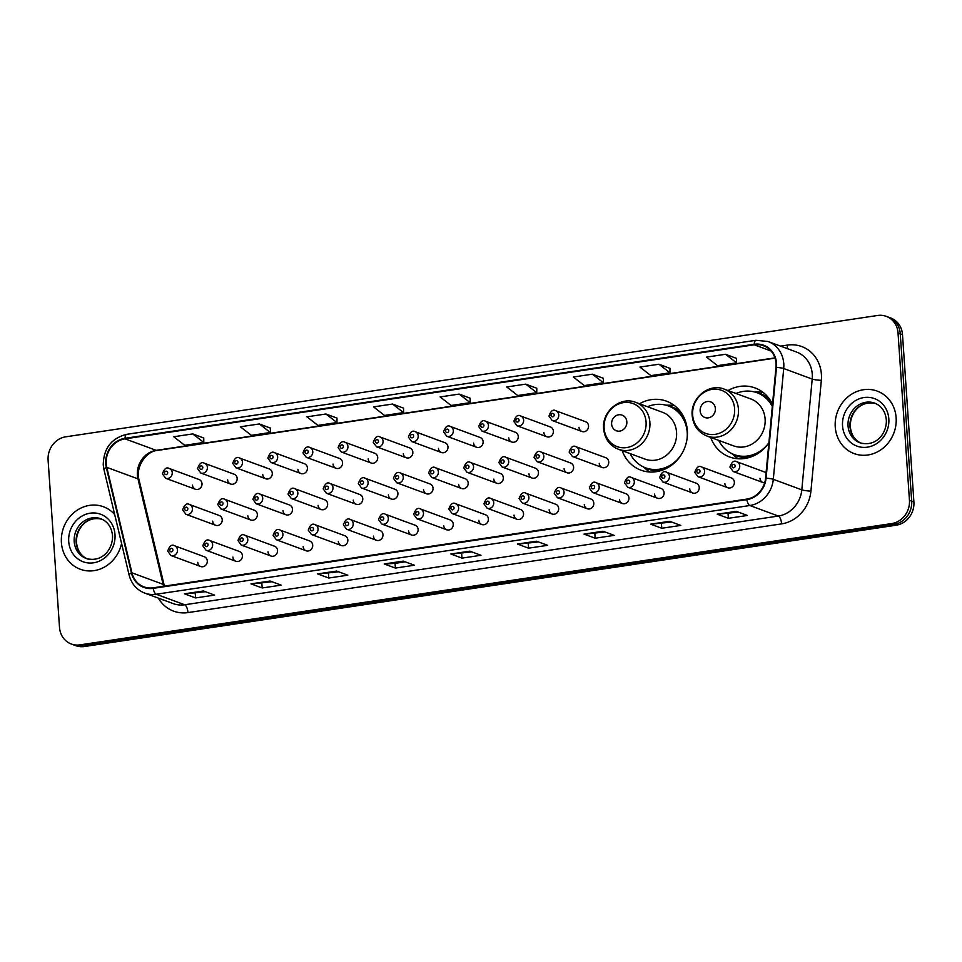 <?xml version="1.0" encoding="UTF-8"?>
<svg xmlns="http://www.w3.org/2000/svg" width="962" height="962" viewBox="0 0 962 962"><rect width="100%" height="100%" fill="white"/><g stroke="black" fill="none" stroke-linecap="round" stroke-linejoin="round"><path stroke-width="1.44" d="M710.714 437.433A36.797 33.261 -69.7 0 0 729.533 456.962A36.797 33.261 -69.7 0 0 768.891 442.845M622.173 450.661A36.797 33.261 -69.7 0 0 640.981 470.19A36.797 33.261 -69.7 0 0 687.349 430.651A36.797 33.261 -69.7 0 0 666.474 401.166A36.797 33.261 -69.7 0 0 639.489 403.775M232.9 557.094A5.207 4.702 -69.7 0 0 235.858 561.267A5.207 4.702 -69.7 0 0 242.412 555.675A5.207 4.702 -69.7 0 0 239.466 551.503L209.68 540.5A5.207 4.702 110.3 0 1 212.638 544.672A5.207 4.702 110.3 0 1 206.072 550.264L235.858 561.267M268.037 551.839A5.207 4.702 -69.7 0 0 270.995 556.012A5.207 4.702 -69.7 0 0 277.549 550.42A5.207 4.702 -69.7 0 0 274.603 546.248L244.817 535.245A5.207 4.702 110.3 0 1 247.775 539.417A5.207 4.702 110.3 0 1 241.209 545.021L270.995 556.012M303.174 546.596A5.207 4.702 -69.7 0 0 306.132 550.769A5.207 4.702 -69.7 0 0 312.698 545.165A5.207 4.702 -69.7 0 0 309.74 540.993L279.966 530.002A5.207 4.702 110.3 0 1 282.912 534.175A5.207 4.702 110.3 0 1 276.359 539.766L306.132 550.769M338.323 541.341A5.207 4.702 -69.7 0 0 341.269 545.514A5.207 4.702 -69.7 0 0 347.835 539.922A5.207 4.702 -69.7 0 0 344.877 535.75L315.103 524.747A5.207 4.702 110.3 0 1 318.049 528.92A5.207 4.702 110.3 0 1 311.496 534.511L341.269 545.514M373.46 536.087A5.207 4.702 -69.7 0 0 376.407 540.259A5.207 4.702 -69.7 0 0 382.972 534.668A5.207 4.702 -69.7 0 0 380.014 530.495L350.24 519.492A5.207 4.702 110.3 0 1 353.198 523.665A5.207 4.702 110.3 0 1 346.633 529.268L376.407 540.259M408.597 530.832A5.207 4.702 -69.7 0 0 411.556 535.004A5.207 4.702 -69.7 0 0 418.109 529.413A5.207 4.702 -69.7 0 0 415.163 525.24L385.377 514.249A5.207 4.702 110.3 0 1 388.335 518.422A5.207 4.702 110.3 0 1 381.77 524.013L411.556 535.004M443.735 525.589A5.207 4.702 -69.7 0 0 446.693 529.761A5.207 4.702 -69.7 0 0 453.246 524.158A5.207 4.702 -69.7 0 0 450.3 519.985L420.514 508.994A5.207 4.702 110.3 0 1 423.472 513.167A5.207 4.702 110.3 0 1 416.907 518.758L446.693 529.761M478.872 520.334A5.207 4.702 -69.7 0 0 481.83 524.506A5.207 4.702 -69.7 0 0 488.395 518.915A5.207 4.702 -69.7 0 0 485.437 514.742L455.663 503.739A5.207 4.702 110.3 0 1 458.609 507.912A5.207 4.702 110.3 0 1 452.056 513.504L481.83 524.506M514.021 515.079A5.207 4.702 -69.7 0 0 516.967 519.252A5.207 4.702 -69.7 0 0 523.532 513.66A5.207 4.702 -69.7 0 0 520.574 509.487L490.8 498.484A5.207 4.702 110.3 0 1 493.746 502.657A5.207 4.702 110.3 0 1 487.193 508.261L516.967 519.252M549.158 509.836A5.207 4.702 -69.7 0 0 552.104 514.009A5.207 4.702 -69.7 0 0 558.669 508.405A5.207 4.702 -69.7 0 0 555.711 504.232L525.937 493.241A5.207 4.702 110.3 0 1 528.896 497.414A5.207 4.702 110.3 0 1 522.33 503.006L552.104 514.009M584.295 504.581A5.207 4.702 -69.7 0 0 587.253 508.754A5.207 4.702 -69.7 0 0 593.807 503.162A5.207 4.702 -69.7 0 0 590.86 498.989L561.074 487.987A5.207 4.702 110.3 0 1 564.033 492.159A5.207 4.702 110.3 0 1 557.467 497.751L587.253 508.754M619.432 499.326A5.207 4.702 -69.7 0 0 622.39 503.499A5.207 4.702 -69.7 0 0 628.944 497.907A5.207 4.702 -69.7 0 0 625.997 493.734L596.212 482.732A5.207 4.702 110.3 0 1 599.17 486.904A5.207 4.702 110.3 0 1 592.604 492.508L622.39 503.499M654.569 494.071A5.207 4.702 -69.7 0 0 657.527 498.244A5.207 4.702 -69.7 0 0 664.093 492.652A5.207 4.702 -69.7 0 0 661.134 488.48L631.361 477.489A5.207 4.702 110.3 0 1 634.307 481.661A5.207 4.702 110.3 0 1 627.753 487.253L657.527 498.244M689.718 488.828A5.207 4.702 -69.7 0 0 692.664 493.001A5.207 4.702 -69.7 0 0 699.23 487.397A5.207 4.702 -69.7 0 0 696.272 483.225L666.498 472.234A5.207 4.702 110.3 0 1 669.444 476.406A5.207 4.702 110.3 0 1 662.89 481.998L692.664 493.001M724.855 483.573A5.207 4.702 -69.7 0 0 727.801 487.746A5.207 4.702 -69.7 0 0 734.367 482.154A5.207 4.702 -69.7 0 0 731.409 477.982L701.635 466.979A5.207 4.702 110.3 0 1 704.593 471.152A5.207 4.702 110.3 0 1 698.027 476.743L727.801 487.746M759.992 478.318A5.207 4.702 -69.7 0 0 764.682 482.756M197.763 562.349A5.207 4.702 -69.7 0 0 200.709 566.522A5.207 4.702 -69.7 0 0 207.275 560.918A5.207 4.702 -69.7 0 0 204.317 556.745L174.543 545.755A5.207 4.702 110.3 0 1 177.501 549.927A5.207 4.702 110.3 0 1 170.935 555.519L200.709 566.522M247.835 515.848A5.207 4.702 -69.7 0 0 250.793 520.021A5.207 4.702 -69.7 0 0 257.347 514.429A5.207 4.702 -69.7 0 0 254.401 510.245L224.615 499.254A5.207 4.702 110.3 0 1 227.573 503.427A5.207 4.702 110.3 0 1 221.007 509.018L250.793 520.021M282.972 510.594A5.207 4.702 -69.7 0 0 285.93 514.766A5.207 4.702 -69.7 0 0 292.496 509.175A5.207 4.702 -69.7 0 0 289.538 505.002L259.764 493.999A5.207 4.702 110.3 0 1 262.71 498.172A5.207 4.702 110.3 0 1 256.157 503.775L285.93 514.766M318.109 505.339A5.207 4.702 -69.7 0 0 321.067 509.511A5.207 4.702 -69.7 0 0 327.633 503.92A5.207 4.702 -69.7 0 0 324.675 499.747L294.901 488.744A5.207 4.702 110.3 0 1 297.847 492.929A5.207 4.702 110.3 0 1 291.294 498.52L321.067 509.511M353.258 500.096A5.207 4.702 -69.7 0 0 356.205 504.268A5.207 4.702 -69.7 0 0 362.77 498.665A5.207 4.702 -69.7 0 0 359.812 494.492L330.038 483.501A5.207 4.702 110.3 0 1 332.996 487.674A5.207 4.702 110.3 0 1 326.431 493.265L356.205 504.268M388.395 494.841A5.207 4.702 -69.7 0 0 391.342 499.013A5.207 4.702 -69.7 0 0 397.907 493.422A5.207 4.702 -69.7 0 0 394.961 489.249L365.175 478.246A5.207 4.702 110.3 0 1 368.133 482.419A5.207 4.702 110.3 0 1 361.568 488.011L391.342 499.013M423.533 489.586A5.207 4.702 -69.7 0 0 426.491 493.759A5.207 4.702 -69.7 0 0 433.044 488.167A5.207 4.702 -69.7 0 0 430.098 483.994L400.312 472.991A5.207 4.702 110.3 0 1 403.27 477.164A5.207 4.702 110.3 0 1 396.705 482.768L426.491 493.759M458.67 484.331A5.207 4.702 -69.7 0 0 461.628 488.516A5.207 4.702 -69.7 0 0 468.193 482.912A5.207 4.702 -69.7 0 0 465.235 478.739L435.461 467.748A5.207 4.702 110.3 0 1 438.407 471.921A5.207 4.702 110.3 0 1 431.854 477.513L461.628 488.516M493.807 479.088A5.207 4.702 -69.7 0 0 496.765 483.261A5.207 4.702 -69.7 0 0 503.33 477.669A5.207 4.702 -69.7 0 0 500.372 473.484L470.598 462.494A5.207 4.702 110.3 0 1 473.544 466.666A5.207 4.702 110.3 0 1 466.991 472.258L496.765 483.261M528.956 473.833A5.207 4.702 -69.7 0 0 531.902 478.006A5.207 4.702 -69.7 0 0 538.467 472.414A5.207 4.702 -69.7 0 0 535.509 468.241L505.735 457.239A5.207 4.702 110.3 0 1 508.694 461.411A5.207 4.702 110.3 0 1 502.128 467.015L531.902 478.006M564.093 468.578A5.207 4.702 -69.7 0 0 567.039 472.751A5.207 4.702 -69.7 0 0 573.605 467.159A5.207 4.702 -69.7 0 0 570.658 462.987L540.872 451.984A5.207 4.702 110.3 0 1 543.831 456.168A5.207 4.702 110.3 0 1 537.265 461.76L567.039 472.751M599.23 463.335A5.207 4.702 -69.7 0 0 602.188 467.508A5.207 4.702 -69.7 0 0 608.742 461.904A5.207 4.702 -69.7 0 0 605.795 457.732L576.01 446.741A5.207 4.702 110.3 0 1 578.968 450.913A5.207 4.702 110.3 0 1 572.402 456.505L602.188 467.508M212.698 521.091A5.207 4.702 -69.7 0 0 215.644 525.276A5.207 4.702 -69.7 0 0 222.21 519.672A5.207 4.702 -69.7 0 0 219.264 515.5L189.478 504.509A5.207 4.702 110.3 0 1 192.436 508.682A5.207 4.702 110.3 0 1 185.87 514.273L215.644 525.276M403.331 453.595A5.207 4.702 -69.7 0 0 406.289 457.768A5.207 4.702 -69.7 0 0 412.842 452.164A5.207 4.702 -69.7 0 0 409.896 447.991L380.11 437.001A5.207 4.702 110.3 0 1 383.068 441.173A5.207 4.702 110.3 0 1 376.503 446.765L373.256 442.352C375.096 437.145 377.381 435.353 380.11 437.001M438.468 448.34A5.207 4.702 -69.7 0 0 441.426 452.513A5.207 4.702 -69.7 0 0 447.979 446.921A5.207 4.702 -69.7 0 0 445.033 442.748L415.247 431.746A5.207 4.702 110.3 0 1 418.205 435.918A5.207 4.702 110.3 0 1 411.64 441.51L408.405 437.109C410.245 431.89 412.518 430.11 415.247 431.746M262.77 474.603A5.207 4.702 -69.7 0 0 265.728 478.775A5.207 4.702 -69.7 0 0 272.282 473.172A5.207 4.702 -69.7 0 0 269.336 468.999L239.55 458.008A5.207 4.702 110.3 0 1 242.508 462.181A5.207 4.702 110.3 0 1 235.943 467.772L232.708 463.359C234.548 458.152 236.82 456.361 239.55 458.008M473.605 443.085A5.207 4.702 -69.7 0 0 476.563 447.258A5.207 4.702 -69.7 0 0 483.128 441.666A5.207 4.702 -69.7 0 0 480.17 437.494L450.396 426.491A5.207 4.702 110.3 0 1 453.342 430.663A5.207 4.702 110.3 0 1 446.789 436.267L443.542 431.854C445.382 426.647 447.667 424.855 450.396 426.491M227.633 479.846A5.207 4.702 -69.7 0 0 230.591 484.018A5.207 4.702 -69.7 0 0 237.145 478.427A5.207 4.702 -69.7 0 0 234.199 474.254L204.413 463.251A5.207 4.702 110.3 0 1 207.371 467.424A5.207 4.702 110.3 0 1 200.805 473.027L197.559 468.614C199.399 463.407 201.683 461.616 204.413 463.251M368.193 458.838A5.207 4.702 -69.7 0 0 371.14 463.011A5.207 4.702 -69.7 0 0 377.705 457.419A5.207 4.702 -69.7 0 0 374.747 453.246L344.973 442.255A5.207 4.702 110.3 0 1 347.931 446.428A5.207 4.702 110.3 0 1 341.366 452.02L338.119 447.607C339.959 442.4 342.244 440.608 344.973 442.255M297.907 469.348A5.207 4.702 -69.7 0 0 300.865 473.52A5.207 4.702 -69.7 0 0 307.431 467.929A5.207 4.702 -69.7 0 0 304.473 463.756L274.699 452.753A5.207 4.702 110.3 0 1 277.645 456.926A5.207 4.702 110.3 0 1 271.092 462.518L267.845 458.104C269.685 452.898 271.969 451.118 274.699 452.753M333.056 464.093A5.207 4.702 -69.7 0 0 336.003 468.266A5.207 4.702 -69.7 0 0 342.568 462.674A5.207 4.702 -69.7 0 0 339.61 458.501L309.836 447.498A5.207 4.702 110.3 0 1 312.782 451.671A5.207 4.702 110.3 0 1 306.229 457.275L302.982 452.861C304.822 447.643 307.106 445.863 309.836 447.498M508.754 437.842A5.207 4.702 -69.7 0 0 511.7 442.015A5.207 4.702 -69.7 0 0 518.265 436.411A5.207 4.702 -69.7 0 0 515.307 432.239L485.533 421.248A5.207 4.702 110.3 0 1 488.48 425.42A5.207 4.702 110.3 0 1 481.926 431.012L478.679 426.599C480.519 421.392 482.804 419.6 485.533 421.248M543.891 432.587A5.207 4.702 -69.7 0 0 546.837 436.76A5.207 4.702 -69.7 0 0 553.403 431.168A5.207 4.702 -69.7 0 0 550.444 426.996L520.67 415.993A5.207 4.702 110.3 0 1 523.629 420.166A5.207 4.702 110.3 0 1 517.063 425.757L513.816 421.344C515.656 416.137 517.941 414.357 520.67 415.993M579.028 427.332A5.207 4.702 -69.7 0 0 581.986 431.505A5.207 4.702 -69.7 0 0 588.54 425.913A5.207 4.702 -69.7 0 0 585.593 421.741L555.808 410.738A5.207 4.702 110.3 0 1 558.766 414.911A5.207 4.702 110.3 0 1 552.2 420.514L548.953 416.101C550.793 410.882 553.078 409.103 555.808 410.738M192.496 485.101A5.207 4.702 -69.7 0 0 195.442 489.273A5.207 4.702 -69.7 0 0 202.008 483.682A5.207 4.702 -69.7 0 0 199.05 479.509L169.276 468.506A5.207 4.702 110.3 0 1 172.234 472.679A5.207 4.702 110.3 0 1 165.668 478.27L162.422 473.869C164.261 468.65 166.546 466.871 169.276 468.506M772.522 404.268A36.797 33.261 -69.7 0 0 755.026 387.926A36.797 33.261 -69.7 0 0 728.03 390.548M71.32 644.023L75.77 645.658A20.827 18.831 -69.7 0 0 84.379 646.524L896.259 525.192A20.827 18.831 -69.7 0 0 913.9 501.948L902.5 334.68A20.827 18.831 -69.7 0 0 890.68 317.977L888.455 317.159A20.827 18.831 -69.7 0 1 900.276 333.85A20.827 18.831 -69.7 0 0 888.455 317.159L886.23 316.342A20.827 18.831 -69.7 0 0 877.621 315.476L65.741 436.808A20.827 18.831 -69.7 0 0 48.1 460.052L59.5 627.32A20.827 18.831 -69.7 0 0 71.32 644.023A20.827 18.831 -69.7 0 0 79.918 644.877L891.81 523.544A20.827 18.831 -69.7 0 0 909.451 500.3L898.039 333.032A20.827 18.831 -69.7 0 0 886.23 316.342M73.545 644.841A20.827 18.831 -69.7 0 0 82.155 645.706L894.035 524.374A20.827 18.831 -69.7 0 0 911.675 501.13L900.276 333.85L911.675 501.13A20.827 18.831 -69.7 0 1 894.035 524.374L82.155 645.706A20.827 18.831 -69.7 0 1 73.545 644.841M61.412 542.556A33.321 30.123 -69.7 0 0 80.315 569.263A33.321 30.123 -69.7 0 0 121.573 543.434A33.321 30.123 -69.7 0 1 80.315 569.263A33.321 30.123 -69.7 0 1 61.412 542.556A33.321 30.123 -69.7 0 1 103.403 506.746A33.321 30.123 -69.7 0 0 61.412 542.556M835.244 426.9A33.321 30.123 -69.7 0 0 854.148 453.607A33.321 30.123 -69.7 0 0 896.139 417.809A33.321 30.123 -69.7 0 0 877.236 391.101A33.321 30.123 -69.7 0 0 835.244 426.9A33.321 30.123 -69.7 0 0 854.148 453.607A33.321 30.123 -69.7 0 0 896.139 417.809A33.321 30.123 -69.7 0 0 877.236 391.101A33.321 30.123 -69.7 0 0 835.244 426.9M106.229 463.636A22.21 20.082 110.3 0 1 125.048 438.84L754.256 344.805A22.21 20.082 110.3 0 1 763.443 345.719A22.21 20.082 110.3 0 1 775.985 367.352L765.572 478.126A22.21 20.082 110.3 0 1 746.813 499.098L153.162 587.818A22.21 20.082 110.3 0 1 143.987 586.892A22.21 20.082 110.3 0 1 131.95 572.823L106.794 467.364A22.21 20.082 110.3 0 1 106.229 463.636M105.724 463.708A22.775 20.587 -69.7 0 0 106.301 467.532L131.457 572.991A22.775 20.587 -69.7 0 0 153.198 588.359L746.849 499.639A22.775 20.587 -69.7 0 0 766.077 478.15L776.49 367.376A22.775 20.587 -69.7 0 0 754.22 344.264L125.012 438.299A22.775 20.587 -69.7 0 0 105.724 463.708M736.579 358.405L725.552 354.281L706.529 357.118L717.532 365.668L736.555 362.83L736.579 358.345M669.973 368.362L658.958 364.225L639.934 367.075L650.937 375.625L669.961 372.787L669.985 368.302M603.378 378.306L592.364 374.182L573.328 377.032L584.331 385.582L603.366 382.732L603.378 378.258M536.784 388.263L525.757 384.139L506.733 386.977L517.736 395.526L536.76 392.688L536.784 388.203M203.776 438.035L192.761 433.898L173.725 436.748L184.728 445.298L203.764 442.46L203.776 437.975M270.382 428.078L259.355 423.953L240.332 426.791L251.335 435.341L270.358 432.503L270.382 428.018M336.977 418.121L325.962 413.997L306.926 416.835L317.929 425.396L336.965 422.546L336.977 418.061M403.583 408.165L392.556 404.04L373.533 406.89L384.535 415.44L403.559 412.59L403.583 408.116M470.177 398.22L459.163 394.083L440.127 396.933L451.13 405.483L470.165 402.645L470.177 398.16M114.682 514.55A33.321 30.123 -69.7 0 0 103.403 506.746A33.321 30.123 -69.7 0 1 114.682 514.55M603.066 531.252L614.201 535.365L595.165 538.215L584.042 534.102L603.066 531.252M669.66 521.308L680.795 525.42L661.772 528.258L650.637 524.146L669.66 521.308M736.267 511.351L747.402 515.464L728.366 518.302L717.243 514.189L736.267 511.351M403.27 561.123L414.394 565.223L395.37 568.073L384.235 563.96L403.27 561.123M336.664 571.067L347.799 575.18L328.763 578.03L317.64 573.917L336.664 571.067M270.069 581.024L281.193 585.136L262.169 587.974L251.034 583.862L270.069 581.024M203.463 590.981L214.598 595.093L195.575 597.931L184.439 593.819L203.463 590.981M536.471 541.209L547.594 545.322L528.571 548.172L517.436 544.059L536.471 541.209M469.865 551.166L481 555.278L461.964 558.116L450.841 554.004L469.865 551.166M461.964 558.116L461.652 553.403M471.813 551.887L451.214 554.064A5.556 2.128 -98.5 0 1 450.841 554.004M528.571 548.172L528.246 543.446M538.407 541.931L517.821 544.119A5.556 2.128 -98.5 0 1 517.436 544.059M195.575 597.931L195.25 593.217M205.411 591.69L184.824 593.879A5.556 2.128 -98.5 0 1 184.439 593.819M262.169 587.974L261.844 583.261M272.018 581.745L251.419 583.922A5.556 2.128 -98.5 0 1 251.034 583.862M328.763 578.03L328.451 573.304M338.612 571.789L318.013 573.977A5.556 2.128 -98.5 0 1 317.64 573.917M395.37 568.073L395.045 563.359L384.62 564.021A5.556 2.128 -98.5 0 1 384.235 563.96M728.366 518.302L728.054 513.588M738.215 512.073L717.616 514.249A5.556 2.128 -98.5 0 1 717.243 514.189M661.772 528.258L661.447 523.544M671.608 522.029L651.021 524.206A5.556 2.128 -98.5 0 1 650.637 524.146M595.165 538.215L594.853 533.501M605.014 531.974L584.415 534.163A5.556 2.128 -98.5 0 1 584.042 534.102M459.163 394.083L470.165 402.645M392.556 404.04L403.559 412.59M325.962 413.997L336.965 422.546M259.355 423.953L270.358 432.503M192.761 433.898L203.764 442.46M525.757 384.139L536.76 392.688M592.364 374.182L603.366 382.732M658.958 364.225L669.961 372.787M725.552 354.281L736.555 362.83M405.218 561.832L394.997 563.359M626.839 421.801A8.333 7.528 -69.7 0 0 618.662 414.778A8.333 7.528 -69.7 0 0 611.616 424.074A8.333 7.528 -69.7 0 0 619.781 431.096A8.333 7.528 -69.7 0 0 626.839 421.801M618.398 449.266L645.069 459.127A24.988 22.595 -69.7 0 0 676.563 432.263A24.988 22.595 -69.7 0 0 662.385 412.229L635.714 402.381C620.418 395.947 601.731 411.459 603.631 428.763C604.689 438.744 609.607 445.574 618.398 449.266A24.988 22.595 -69.7 0 0 649.891 422.414A24.988 22.595 -69.7 0 0 635.714 402.381M687.036 438.9A32.973 29.81 -69.7 0 0 687.205 432.407A32.973 29.81 -69.7 0 0 668.494 405.976A32.973 29.81 -69.7 0 0 647.486 406.734M685.75 422.041A32.973 29.81 -69.7 0 0 669.612 406.385L668.494 405.976M630.17 453.619A32.973 29.81 -69.7 0 0 645.646 467.845L646.765 468.253A32.973 29.81 -69.7 0 0 669.203 466.847M645.646 467.845A32.973 29.81 -69.7 0 0 681.132 454.882M649.831 472.017A36.099 32.636 110.3 0 1 646.608 469.66L643.181 466.786M665.932 405.17L670.406 405.218A36.099 32.636 110.3 0 1 674.386 405.531M715.379 408.561A8.333 7.528 -69.7 0 0 707.214 401.539A8.333 7.528 -69.7 0 0 700.156 410.834A8.333 7.528 -69.7 0 0 708.321 417.857A8.333 7.528 -69.7 0 0 715.379 408.561M706.938 436.039L733.621 445.887A24.988 22.595 -69.7 0 0 765.115 419.035A24.988 22.595 -69.7 0 0 750.937 399.002L724.254 389.153C708.97 382.708 690.283 398.232 692.183 415.524C693.241 425.505 698.159 432.347 706.938 436.039A24.988 22.595 -69.7 0 0 738.431 409.175A24.988 22.595 -69.7 0 0 724.254 389.153M772.306 406.541A32.973 29.81 -69.7 0 0 757.046 392.749A32.973 29.81 -69.7 0 0 736.026 393.494M772.438 405.17A32.973 29.81 -69.7 0 0 758.152 393.157L757.046 392.749M718.71 440.38A32.973 29.81 -69.7 0 0 734.198 454.605L735.305 455.026A32.973 29.81 -69.7 0 0 757.743 453.607M734.198 454.605A32.973 29.81 -69.7 0 0 768.903 442.773M738.383 458.79A36.099 32.636 110.3 0 1 735.148 456.433L731.721 453.559M754.473 391.943L758.946 391.991A36.099 32.636 110.3 0 1 762.938 392.292M84.379 646.524L79.918 644.877M902.5 334.68L898.039 333.032M913.9 501.948L909.451 500.3M896.259 525.192L891.81 523.544M125.048 438.84L156.217 450.348A22.21 20.082 -69.7 0 0 137.398 475.144A22.21 20.082 -69.7 0 0 137.963 478.872L163.119 584.331A22.21 20.082 -69.7 0 0 163.672 586.243M780.555 346.128L787.373 345.105A6.938 2.658 -98.5 0 1 787.193 348.581M787.373 345.105A34.716 31.385 110.3 0 1 821.404 374.362A34.716 31.385 110.3 0 1 821.332 380.339L810.918 491.113A34.716 31.385 110.3 0 1 781.601 523.881L187.951 612.59A34.716 31.385 110.3 0 1 158.357 598.123M776.49 367.376A6.938 0.842 5.4 0 1 783.717 368.542L812.217 379.064A27.766 25.108 -69.7 0 0 812.277 374.278A27.766 25.108 -69.7 0 0 796.536 352.032L768.037 341.498A27.766 25.108 110.3 0 1 783.717 368.542L773.304 479.316A27.766 25.108 110.3 0 1 749.855 505.519L156.205 594.239A6.938 2.658 -98.5 0 1 153.198 588.359M754.22 344.264A6.938 2.658 -98.5 0 1 756 340.283L126.78 434.319C111.424 438.191 103.571 448.388 103.247 464.899L103.956 469.54A6.938 1.756 -13.4 0 1 106.301 467.532M746.849 499.639A6.938 2.658 81.5 0 0 749.855 505.519L778.354 516.053A27.766 25.108 -69.7 0 0 801.803 489.838L812.217 379.064A6.938 0.842 -174.6 0 0 821.332 380.339M766.077 478.15A6.938 0.842 5.4 0 1 773.304 479.316L801.803 489.838A6.938 0.842 -174.6 0 0 810.918 491.113M103.956 469.54L129.1 574.999A6.938 1.756 -13.4 0 1 131.457 572.991M187.951 612.59A6.938 2.658 -98.5 0 0 184.704 604.761L156.205 594.239A27.766 25.108 110.3 0 1 144.733 593.097L173.232 603.619A27.766 25.108 -69.7 0 0 184.704 604.761L778.354 516.053A6.938 2.658 -98.5 0 1 781.601 523.881M126.78 434.319A6.938 2.658 81.5 0 0 125.012 438.299M754.256 344.805L771.007 350.986M774.927 357.888L156.217 450.348A12.494 4.786 -98.5 0 0 157.227 450.469C146.032 451.262 135.329 467.135 139.021 479.785A12.494 3.175 166.6 0 0 137.963 478.872L106.794 467.364M131.95 572.823L163.119 584.331A12.494 3.175 166.6 0 1 164.177 585.245L164.406 586.135M470.093 551.25L451.214 554.064M403.487 561.195L384.62 564.021M336.892 571.151L318.013 573.977M270.286 581.108L251.419 583.922M203.691 591.065L184.824 593.879M536.688 541.293L517.821 544.119M603.294 531.337L584.415 534.163M669.889 521.392L651.021 524.206M736.495 511.435L717.616 514.249M101.816 519.155A21.164 19.132 -69.7 0 0 76.142 542.231A21.164 19.132 -69.7 0 0 87.169 558.79M74.194 541.51A21.164 19.132 -69.7 0 0 86.195 558.465C102.645 563.035 113.167 548.641 112.518 535.437C111.532 527.044 107.648 521.488 100.854 518.771A21.164 19.132 -69.7 0 0 74.194 541.51M114.995 534.547A25.325 22.896 -69.7 0 0 90.163 513.191A25.325 22.896 -69.7 0 0 68.723 541.462A25.325 22.896 -69.7 0 0 93.554 562.806A25.325 22.896 -69.7 0 0 114.995 534.547M646.067 421.969A22.956 20.755 -69.7 0 0 623.556 402.609A22.956 20.755 -69.7 0 0 604.112 428.234A22.956 20.755 -69.7 0 0 626.623 447.583A22.956 20.755 -69.7 0 0 646.067 421.969M681.385 412.963A33.285 30.087 -69.7 0 0 667.652 405.687M644.817 467.52A33.285 30.087 -69.7 0 0 659.98 470.911M734.607 408.73A22.956 20.755 -69.7 0 0 712.096 389.382A22.956 20.755 -69.7 0 0 692.652 414.995A22.956 20.755 -69.7 0 0 715.163 434.355A22.956 20.755 -69.7 0 0 734.607 408.73M769.925 399.723A33.285 30.087 -69.7 0 0 756.204 392.448M733.357 454.292A33.285 30.087 -69.7 0 0 748.52 457.684M875.636 403.511A21.164 19.132 -69.7 0 0 849.975 426.575A21.164 19.132 -69.7 0 0 861.002 443.145M848.027 425.865A21.164 19.132 -69.7 0 0 860.028 442.821C876.466 447.39 887 432.984 886.339 419.793C885.365 411.399 881.481 405.844 874.686 403.126A21.164 19.132 -69.7 0 0 848.027 425.865M888.828 418.891A25.325 22.896 -69.7 0 0 863.996 397.546A25.325 22.896 -69.7 0 0 842.544 425.817A25.325 22.896 -69.7 0 0 867.375 447.162A25.325 22.896 -69.7 0 0 888.828 418.891M164.49 473.112A1.732 1.563 -69.7 0 0 166.198 474.579A1.732 1.563 -69.7 0 0 165.969 471.176A1.732 1.563 -69.7 0 0 164.49 473.112M199.639 467.869A1.732 1.563 -69.7 0 0 202.802 467.388A1.732 1.563 -69.7 0 0 201.106 465.921A1.732 1.563 -69.7 0 0 199.639 467.869M234.776 462.614A1.732 1.563 -69.7 0 0 237.951 462.133A1.732 1.563 -69.7 0 0 234.776 462.614M269.913 457.359A1.732 1.563 -69.7 0 0 271.621 458.826A1.732 1.563 -69.7 0 0 273.088 456.89A1.732 1.563 -69.7 0 0 271.38 455.423A1.732 1.563 -69.7 0 0 269.913 457.359M305.05 452.104A1.732 1.563 -69.7 0 0 306.758 453.571A1.732 1.563 -69.7 0 0 306.529 450.168A1.732 1.563 -69.7 0 0 305.05 452.104M340.187 446.861A1.732 1.563 -69.7 0 0 343.362 446.38A1.732 1.563 -69.7 0 0 340.187 446.861M375.336 441.606A1.732 1.563 -69.7 0 0 378.499 441.137A1.732 1.563 -69.7 0 0 375.336 441.606M410.473 436.351A1.732 1.563 -69.7 0 0 412.169 437.818A1.732 1.563 -69.7 0 0 413.648 435.882A1.732 1.563 -69.7 0 0 411.94 434.415A1.732 1.563 -69.7 0 0 410.473 436.351M445.61 431.108A1.732 1.563 -69.7 0 0 448.785 430.627A1.732 1.563 -69.7 0 0 447.077 429.16A1.732 1.563 -69.7 0 0 445.61 431.108M480.747 425.853A1.732 1.563 -69.7 0 0 483.922 425.372A1.732 1.563 -69.7 0 0 480.747 425.853M515.885 420.598A1.732 1.563 -69.7 0 0 517.592 422.065A1.732 1.563 -69.7 0 0 517.364 418.662A1.732 1.563 -69.7 0 0 515.885 420.598M551.034 415.343A1.732 1.563 -69.7 0 0 554.196 414.875A1.732 1.563 -69.7 0 0 551.034 415.343M187.867 508.633A1.732 1.563 -69.7 0 0 184.704 509.114A1.732 1.563 -69.7 0 0 187.867 508.633M223.004 503.391A1.732 1.563 -69.7 0 0 219.841 503.86A1.732 1.563 -69.7 0 0 223.004 503.391M258.153 498.136A1.732 1.563 -69.7 0 0 256.445 496.669A1.732 1.563 -69.7 0 0 256.674 500.072A1.732 1.563 -69.7 0 0 258.153 498.136M293.29 492.881A1.732 1.563 -69.7 0 0 290.115 493.362A1.732 1.563 -69.7 0 0 293.29 492.881M328.427 487.626A1.732 1.563 -69.7 0 0 325.252 488.107A1.732 1.563 -69.7 0 0 326.96 489.574A1.732 1.563 -69.7 0 0 328.427 487.626M363.564 482.383A1.732 1.563 -69.7 0 0 360.401 482.852A1.732 1.563 -69.7 0 0 363.564 482.383M398.701 477.128A1.732 1.563 -69.7 0 0 395.538 477.597A1.732 1.563 -69.7 0 0 398.701 477.128M433.85 471.873A1.732 1.563 -69.7 0 0 430.675 472.354A1.732 1.563 -69.7 0 0 433.85 471.873M468.987 466.63A1.732 1.563 -69.7 0 0 467.279 465.163A1.732 1.563 -69.7 0 0 465.812 467.099A1.732 1.563 -69.7 0 0 467.52 468.566A1.732 1.563 -69.7 0 0 468.987 466.63M504.124 461.375A1.732 1.563 -69.7 0 0 502.429 459.908A1.732 1.563 -69.7 0 0 500.949 461.844A1.732 1.563 -69.7 0 0 502.657 463.311A1.732 1.563 -69.7 0 0 504.124 461.375M539.261 456.12A1.732 1.563 -69.7 0 0 536.099 456.601A1.732 1.563 -69.7 0 0 539.261 456.12M574.398 450.865A1.732 1.563 -69.7 0 0 571.236 451.346A1.732 1.563 -69.7 0 0 572.931 452.813A1.732 1.563 -69.7 0 0 574.398 450.865M172.932 549.891A1.732 1.563 -69.7 0 0 171.236 548.424A1.732 1.563 -69.7 0 0 169.757 550.36A1.732 1.563 -69.7 0 0 171.464 551.827A1.732 1.563 -69.7 0 0 172.932 549.891M208.069 544.636A1.732 1.563 -69.7 0 0 204.906 545.105A1.732 1.563 -69.7 0 0 208.069 544.636M243.218 539.381A1.732 1.563 -69.7 0 0 241.51 537.914A1.732 1.563 -69.7 0 0 241.739 541.317A1.732 1.563 -69.7 0 0 243.218 539.381M278.355 534.126A1.732 1.563 -69.7 0 0 275.18 534.607A1.732 1.563 -69.7 0 0 276.888 536.074A1.732 1.563 -69.7 0 0 278.355 534.126M313.492 528.884A1.732 1.563 -69.7 0 0 311.784 527.416A1.732 1.563 -69.7 0 0 310.317 529.353A1.732 1.563 -69.7 0 0 312.025 530.82A1.732 1.563 -69.7 0 0 313.492 528.884M348.629 523.629A1.732 1.563 -69.7 0 0 346.933 522.162A1.732 1.563 -69.7 0 0 345.454 524.098A1.732 1.563 -69.7 0 0 347.162 525.565A1.732 1.563 -69.7 0 0 348.629 523.629M383.766 518.374A1.732 1.563 -69.7 0 0 380.603 518.855A1.732 1.563 -69.7 0 0 383.766 518.374M418.915 513.131A1.732 1.563 -69.7 0 0 417.207 511.664A1.732 1.563 -69.7 0 0 417.436 515.067A1.732 1.563 -69.7 0 0 418.915 513.131M454.052 507.876A1.732 1.563 -69.7 0 0 452.344 506.409A1.732 1.563 -69.7 0 0 450.877 508.345A1.732 1.563 -69.7 0 0 452.585 509.812A1.732 1.563 -69.7 0 0 454.052 507.876M489.189 502.621A1.732 1.563 -69.7 0 0 487.481 501.154A1.732 1.563 -69.7 0 0 486.014 503.102A1.732 1.563 -69.7 0 0 489.189 502.621M524.326 497.366A1.732 1.563 -69.7 0 0 521.151 497.847A1.732 1.563 -69.7 0 0 522.859 499.314A1.732 1.563 -69.7 0 0 524.326 497.366M559.463 492.123A1.732 1.563 -69.7 0 0 556.301 492.592A1.732 1.563 -69.7 0 0 559.463 492.123M594.612 486.868A1.732 1.563 -69.7 0 0 592.905 485.401A1.732 1.563 -69.7 0 0 593.133 488.804A1.732 1.563 -69.7 0 0 594.612 486.868M629.749 481.613A1.732 1.563 -69.7 0 0 626.575 482.094A1.732 1.563 -69.7 0 0 629.749 481.613M664.886 476.37A1.732 1.563 -69.7 0 0 663.179 474.903A1.732 1.563 -69.7 0 0 661.712 476.839A1.732 1.563 -69.7 0 0 663.419 478.306A1.732 1.563 -69.7 0 0 664.886 476.37M700.023 471.115A1.732 1.563 -69.7 0 0 698.328 469.648A1.732 1.563 -69.7 0 0 696.849 471.584A1.732 1.563 -69.7 0 0 698.556 473.051A1.732 1.563 -69.7 0 0 700.023 471.115M766.101 472.558L736.772 461.724A5.207 4.702 110.3 0 1 739.73 465.897A5.207 4.702 110.3 0 1 733.164 471.5L762.95 482.491M735.16 465.861A1.732 1.563 -69.7 0 0 733.465 464.393A1.732 1.563 -69.7 0 0 733.693 467.797A1.732 1.563 -69.7 0 0 735.16 465.861M129.1 574.999C131.433 583.814 136.64 589.838 144.733 593.097M768.037 341.498L756 340.283M139.021 479.785L164.177 585.245M775.011 358.141L157.227 450.469M102.802 519.492C86.508 514.886 75.806 529.268 76.491 542.508C77.477 550.913 81.361 556.469 88.143 559.187M876.635 403.848C860.341 399.242 849.626 413.624 850.324 426.863C851.298 435.269 855.182 440.824 861.976 443.542M195.442 489.273L165.668 478.27M230.591 484.018L200.805 473.027M265.728 478.775L235.943 467.772M300.865 473.52L271.092 462.518M336.003 468.266L306.229 457.275M371.14 463.011L341.366 452.02M406.289 457.768L376.503 446.765M441.426 452.513L411.64 441.51M476.563 447.258L446.789 436.267M511.7 442.015L481.926 431.012M546.837 436.76L517.063 425.757M581.986 431.505L552.2 420.514M189.478 504.509C186.748 502.861 184.463 504.653 182.624 509.86L185.87 514.273M224.615 499.254C221.885 497.619 219.601 499.398 217.761 504.605L221.007 509.018M259.764 493.999C257.034 492.364 254.75 494.143 252.91 499.362L256.157 503.775M294.901 488.744C292.171 487.109 289.887 488.9 288.047 494.107L291.294 498.52M330.038 483.501C327.308 481.854 325.024 483.645 323.184 488.852L326.431 493.265M365.175 478.246C362.446 476.611 360.161 478.391 358.321 483.609L361.568 488.011M400.312 472.991C397.583 471.356 395.298 473.136 393.458 478.354L396.705 482.768M435.461 467.748C432.732 466.101 430.447 467.893 428.607 473.1L431.854 477.513M470.598 462.494C467.869 460.858 465.584 462.638 463.744 467.845L466.991 472.258M505.735 457.239C503.006 455.603 500.721 457.383 498.881 462.602L502.128 467.015M540.872 451.984C538.143 450.348 535.858 452.14 534.018 457.347L537.265 461.76M576.01 446.741C573.28 445.093 570.995 446.885 569.155 452.092L572.402 456.505M174.543 545.755C171.813 544.107 169.528 545.899 167.689 551.106L170.935 555.519M209.68 540.5C206.95 538.864 204.665 540.644 202.826 545.863L206.072 550.264M244.817 535.245C242.087 533.609 239.803 535.401 237.975 540.608L241.209 545.021M279.966 530.002C277.236 528.354 274.952 530.146 273.112 535.353L276.359 539.766M315.103 524.747C312.373 523.112 310.089 524.891 308.249 530.11L311.496 534.511M350.24 519.492C347.51 517.857 345.226 519.636 343.386 524.855L346.633 529.268M385.377 514.249C382.648 512.602 380.363 514.393 378.523 519.6L381.77 524.013M420.514 508.994C417.785 507.347 415.5 509.138 413.672 514.345L416.907 518.758M455.663 503.739C452.934 502.104 450.649 503.884 448.809 509.102L452.056 513.504M490.8 498.484C488.071 496.849 485.786 498.641 483.946 503.847L487.193 508.261M525.937 493.241C523.208 491.594 520.923 493.386 519.083 498.593L522.33 503.006M561.074 487.987C558.345 486.351 556.06 488.131 554.22 493.35L557.467 497.751M596.212 482.732C593.482 481.096 591.197 482.876 589.369 488.095L592.604 492.508M631.361 477.489C628.631 475.841 626.346 477.633 624.506 482.84L627.753 487.253M666.498 472.234C663.768 470.586 661.483 472.378 659.643 477.585L662.89 481.998M701.635 466.979C698.905 465.343 696.62 467.123 694.78 472.342L698.027 476.743M736.772 461.724C734.042 460.089 731.757 461.88 729.917 467.087L733.164 471.5"/></g></svg>
